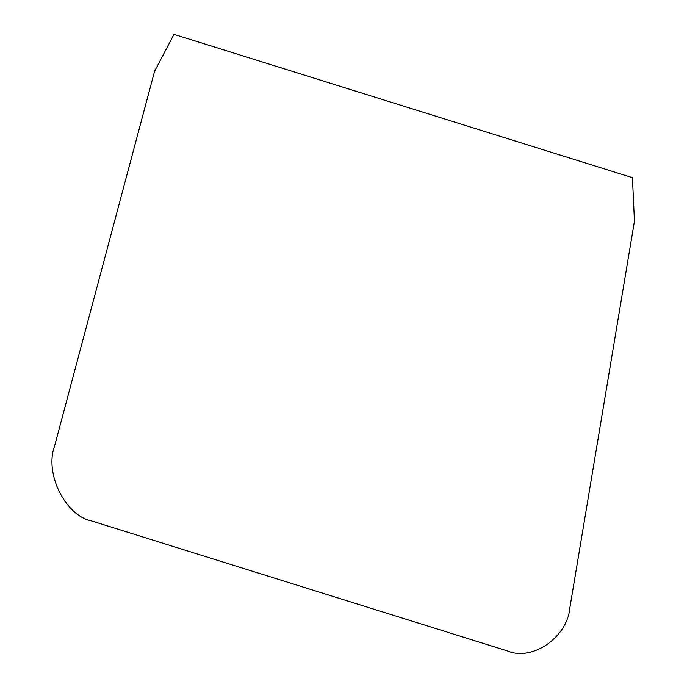 <?xml version="1.0" encoding="UTF-8"?>
<svg xmlns="http://www.w3.org/2000/svg" width="687" height="687" viewBox="0 0 687 687"><rect width="100%" height="100%" fill="white"/><g stroke="black" fill="none" stroke-linecap="round" stroke-linejoin="round"><path stroke-width="1.03" d="M569.892 607.6L634.436 221.223L632.444 177.667L173.974 34.35L154.592 71.225L54.462 446.481C44.483 473.678 65.454 515.782 91.551 520.935L507.341 650.915C532.219 661.693 567.591 637.201 569.892 607.6"/></g></svg>
